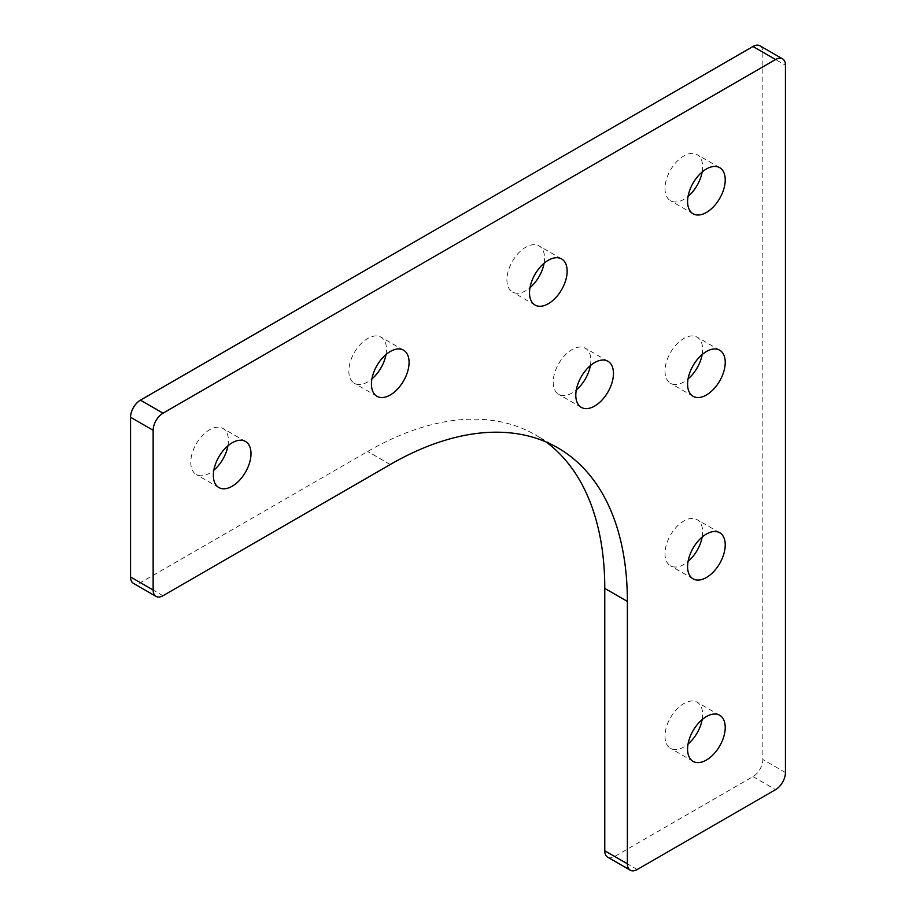 <?xml version="1.0" encoding="UTF-8"?>
<svg xmlns="http://www.w3.org/2000/svg" width="916" height="916" viewBox="0 0 916 916"><rect width="100%" height="100%" fill="white"/><g stroke="black" fill="none" stroke-linecap="round" stroke-linejoin="round"><path stroke-width="0.69" stroke-dasharray="4.58 3.44" d="M546.245 442.05A335.325 193.608 120 0 0 535.333 434.871A335.325 193.608 120 0 0 367.671 451.474L140.434 582.668A13.969 8.072 -60 0 1 133.45 583.366M759.959 45.8A13.969 8.072 -60 0 1 762.856 52.201L762.856 759.501A13.969 8.072 -60 0 1 752.975 776.608L614.659 856.471A13.969 8.072 -60 0 1 607.674 857.158M702.16 354.538A26.621 15.366 120 0 0 697.133 337.168A26.621 15.366 120 0 0 683.817 338.485A26.621 15.366 120 0 0 666.436 361.935A26.621 15.366 120 0 0 670.512 383.266A26.621 15.366 120 0 0 688.065 378.938M544.081 263.27A26.621 15.366 120 0 0 539.055 245.9A26.621 15.366 120 0 0 525.75 247.217A26.621 15.366 120 0 0 508.357 270.667A26.621 15.366 120 0 0 512.433 291.998A26.621 15.366 120 0 0 529.998 287.67M702.16 537.062A26.621 15.366 120 0 0 697.133 519.693A26.621 15.366 120 0 0 683.817 521.009A26.621 15.366 120 0 0 666.436 544.47A26.621 15.366 120 0 0 670.512 565.802A26.621 15.366 120 0 0 688.065 561.462M386.002 354.538A26.621 15.366 120 0 0 380.976 337.157A26.621 15.366 120 0 0 367.671 338.485A26.621 15.366 120 0 0 350.278 361.935A26.621 15.366 120 0 0 354.366 383.266A26.621 15.366 120 0 0 371.919 378.926M702.16 719.598A26.621 15.366 120 0 0 697.133 702.228A26.621 15.366 120 0 0 683.817 703.545A26.621 15.366 120 0 0 666.436 726.995A26.621 15.366 120 0 0 670.512 748.326A26.621 15.366 120 0 0 688.065 743.998M227.935 445.794A26.621 15.366 120 0 0 222.909 428.425A26.621 15.366 120 0 0 209.592 429.741A26.621 15.366 120 0 0 192.211 453.202A26.621 15.366 120 0 0 196.287 474.522A26.621 15.366 120 0 0 213.84 470.194M590.373 365.61A26.621 15.366 120 0 0 585.347 348.24A26.621 15.366 120 0 0 572.042 349.557A26.621 15.366 120 0 0 554.661 373.007A26.621 15.366 120 0 0 558.737 394.338A26.621 15.366 120 0 0 576.29 389.998M702.16 172.002A26.621 15.366 120 0 0 697.133 154.632A26.621 15.366 120 0 0 683.817 155.949A26.621 15.366 120 0 0 666.436 179.41A26.621 15.366 120 0 0 670.512 200.741A26.621 15.366 120 0 0 688.065 196.402M390.25 464.515L367.671 451.474M752.975 776.608L775.566 789.649M637.25 869.513L614.659 856.471M762.856 52.201L785.447 65.231M785.447 772.543L762.856 759.501M163.025 595.709L140.434 582.668M557.913 447.913L535.333 434.871M719.713 350.198L697.133 337.168M693.091 396.307L670.512 383.266M561.634 258.942L539.055 245.9M535.024 305.039L512.433 291.998M719.713 532.734L697.133 519.693M693.091 578.832L670.512 565.802M403.567 350.198L380.976 337.157M376.945 396.307L354.366 383.266M719.713 715.259L697.133 702.228M693.091 761.368L670.512 748.326M245.488 441.466L222.909 428.425M218.867 487.564L196.287 474.522M607.938 361.27L585.347 348.24M581.317 407.38L558.737 394.338M719.713 167.674L697.133 154.632M693.091 213.772L670.512 200.741"/><path stroke-width="1.37" d="M627.368 863.799A13.969 8.072 120 0 0 630.265 870.2L607.674 857.158A13.969 8.072 -60 0 1 604.778 850.769L627.368 863.799L627.368 601.411A335.325 193.608 120 0 0 557.913 447.913A335.325 193.608 120 0 0 390.25 464.515L163.025 595.709A13.969 8.072 120 0 1 156.041 596.396L133.45 583.366A13.969 8.072 -60 0 1 130.553 576.966L130.553 417.249A13.969 8.072 -60 0 1 140.434 400.143L752.975 46.487A13.969 8.072 -60 0 1 759.959 45.8L782.55 58.842A13.969 8.072 120 0 0 775.566 59.529L752.975 46.487M604.778 850.769L604.778 588.381A335.325 193.608 120 0 0 546.245 442.05M782.55 58.842A13.969 8.072 120 0 1 785.447 65.231L785.447 772.543A13.969 8.072 120 0 1 775.566 789.649L637.25 869.513A13.969 8.072 120 0 1 630.265 870.2M140.434 400.143L163.025 413.173L775.566 59.529M130.553 576.966L153.144 590.007L153.144 430.291L130.553 417.249M706.408 351.526A26.621 15.366 120 0 0 689.015 374.976A26.621 15.366 120 0 0 693.091 396.307A26.621 15.366 120 0 0 719.713 380.942A26.621 15.366 120 0 0 719.713 350.198A26.621 15.366 120 0 0 706.408 351.526M688.065 378.938A26.621 15.366 120 0 0 702.16 354.538M548.329 260.259A26.621 15.366 120 0 0 530.937 283.708A26.621 15.366 120 0 0 535.024 305.039A26.621 15.366 120 0 0 561.634 289.674A26.621 15.366 120 0 0 561.634 258.942A26.621 15.366 120 0 0 548.329 260.259M529.998 287.67A26.621 15.366 120 0 0 544.081 263.27M706.408 534.051A26.621 15.366 120 0 0 689.015 557.512A26.621 15.366 120 0 0 693.091 578.832A26.621 15.366 120 0 0 719.713 563.466A26.621 15.366 120 0 0 719.713 532.734A26.621 15.366 120 0 0 706.408 534.051M688.065 561.462A26.621 15.366 120 0 0 702.16 537.062M390.25 351.515A26.621 15.366 120 0 0 372.869 374.976A26.621 15.366 120 0 0 376.945 396.307A26.621 15.366 120 0 0 403.567 380.93A26.621 15.366 120 0 0 403.567 350.198A26.621 15.366 120 0 0 390.25 351.515M371.919 378.926A26.621 15.366 120 0 0 386.002 354.538M706.408 716.587A26.621 15.366 120 0 0 689.015 740.036A26.621 15.366 120 0 0 693.091 761.368A26.621 15.366 120 0 0 719.713 746.002A26.621 15.366 120 0 0 719.713 715.259A26.621 15.366 120 0 0 706.408 716.587M688.065 743.998A26.621 15.366 120 0 0 702.16 719.598M232.183 442.783A26.621 15.366 120 0 0 214.791 466.233A26.621 15.366 120 0 0 218.867 487.564A26.621 15.366 120 0 0 245.488 472.198A26.621 15.366 120 0 0 245.488 441.466A26.621 15.366 120 0 0 232.183 442.783M213.84 470.194A26.621 15.366 120 0 0 227.935 445.794M594.633 362.599A26.621 15.366 120 0 0 577.24 386.048A26.621 15.366 120 0 0 581.317 407.38A26.621 15.366 120 0 0 607.938 392.014A26.621 15.366 120 0 0 607.938 361.27A26.621 15.366 120 0 0 594.633 362.599M576.29 389.998A26.621 15.366 120 0 0 590.373 365.61M706.408 168.991A26.621 15.366 120 0 0 689.015 192.452A26.621 15.366 120 0 0 693.091 213.772A26.621 15.366 120 0 0 719.713 198.406A26.621 15.366 120 0 0 719.713 167.674A26.621 15.366 120 0 0 706.408 168.991M688.065 196.402A26.621 15.366 120 0 0 702.16 172.002M153.144 590.007A13.969 8.072 120 0 0 156.041 596.396M163.025 413.173A13.969 8.072 120 0 0 153.144 430.291M627.368 601.411L604.778 588.381"/></g></svg>
